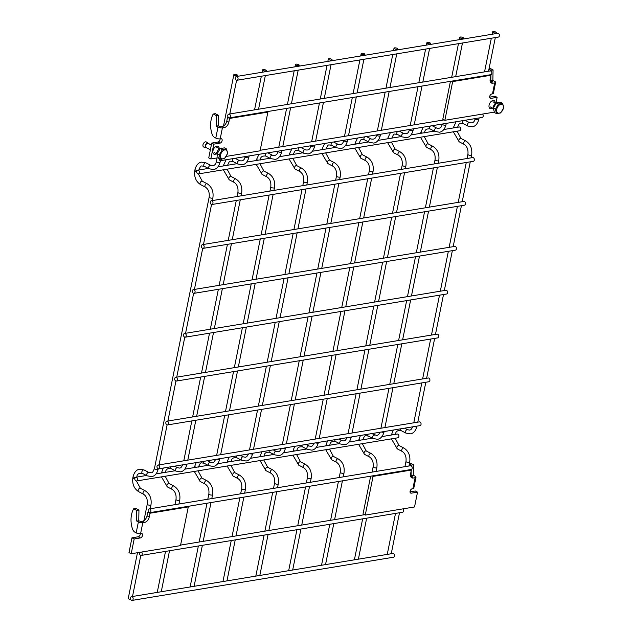 <?xml version="1.0" encoding="UTF-8"?>
<svg xmlns="http://www.w3.org/2000/svg" width="632" height="632" viewBox="0 0 632 632"><rect width="100%" height="100%" fill="white"/><g stroke="black" fill="none" stroke-linecap="round" stroke-linejoin="round"><path stroke-width="0.95" d="M130.492 597.84A1.896 1.351 80.6 0 1 131.503 596.655A1.896 1.351 80.6 0 1 133.139 598.307A1.896 1.351 80.6 0 1 132.12 600.4A1.896 1.351 80.6 0 1 130.492 597.84M132.12 600.4L393.483 557.219A1.896 1.351 -99.4 0 0 394.502 555.125A1.896 1.351 -99.4 0 0 392.867 553.474L131.503 596.655M157.02 466.242A1.896 1.351 80.6 0 1 158.032 465.057A1.896 1.351 80.6 0 1 159.675 466.708A1.896 1.351 80.6 0 1 158.656 468.802A1.896 1.351 80.6 0 1 157.02 466.242M158.656 468.802L420.019 425.62A1.896 1.351 -99.4 0 0 421.038 423.527A1.896 1.351 -99.4 0 0 419.395 421.876L158.032 465.057M134.853 478.424A1.896 1.351 80.6 0 1 135.864 477.239A1.896 1.351 80.6 0 1 137.507 478.89A1.896 1.351 80.6 0 1 136.48 480.984A1.896 1.351 80.6 0 1 134.853 478.424M136.48 480.984L397.844 437.802A1.896 1.351 -99.4 0 0 398.863 435.709A1.896 1.351 -99.4 0 0 397.228 434.058L381.957 436.586M221.84 159.177A1.896 1.351 80.6 0 1 220.789 160.631A1.896 1.351 80.6 0 1 219.114 158.553M220.789 160.631L482.153 117.449A1.896 1.351 -99.4 0 0 483.196 116.067A1.896 1.351 -99.4 0 0 482.532 114.068M192.405 290.775A1.896 1.351 80.6 0 1 193.416 289.59A1.896 1.351 80.6 0 1 195.059 291.241A1.896 1.351 80.6 0 1 194.032 293.335A1.896 1.351 80.6 0 1 192.405 290.775M194.032 293.335L455.396 250.153A1.896 1.351 -99.4 0 0 456.423 248.06A1.896 1.351 -99.4 0 0 454.779 246.409L193.416 289.59M263.141 69.599A1.896 0.624 -168.6 0 1 265.235 69.836A1.896 0.624 -168.6 0 1 266.325 70.658A1.896 0.624 -168.6 0 1 264.342 70.895A1.896 0.624 -168.6 0 1 262.604 69.907A1.896 0.624 -168.6 0 1 263.141 69.599M460.278 37.027A1.896 0.624 -168.6 0 1 462.363 37.272A1.896 0.624 -168.6 0 1 463.454 38.086A1.896 0.624 -168.6 0 1 461.471 38.331A1.896 0.624 -168.6 0 1 459.741 37.343A1.896 0.624 -168.6 0 1 460.278 37.027M227.789 115.308A1.896 1.351 80.6 0 1 228.8 114.123A1.896 1.351 80.6 0 1 230.435 115.775A1.896 1.351 80.6 0 1 229.416 117.86A1.896 1.351 80.6 0 1 227.789 115.308M229.416 117.86L490.78 74.687A1.896 1.351 -99.4 0 0 491.799 72.593A1.896 1.351 -99.4 0 0 490.163 70.942L228.8 114.123M174.716 378.505A1.896 1.351 80.6 0 1 175.728 377.32A1.896 1.351 80.6 0 1 177.363 378.971A1.896 1.351 80.6 0 1 176.344 381.064A1.896 1.351 80.6 0 1 174.716 378.505M176.344 381.064L437.707 337.883A1.896 1.351 -99.4 0 0 438.727 335.79A1.896 1.351 -99.4 0 0 437.091 334.138L175.728 377.32M234.393 74.347A1.896 0.624 -168.6 0 1 236.487 74.592A1.896 0.624 -168.6 0 1 237.577 75.406A1.896 0.624 -168.6 0 1 235.594 75.65A1.896 0.624 -168.6 0 1 233.856 74.655A1.896 0.624 -168.6 0 1 234.393 74.347M137.46 552.724L128.272 598.322A1.896 0.624 11.4 0 0 130.674 599.405M361.709 53.309A1.896 0.624 -168.6 0 1 363.795 53.554A1.896 0.624 -168.6 0 1 364.893 54.376A1.896 0.624 -168.6 0 1 362.91 54.613A1.896 0.624 -168.6 0 1 361.172 53.625A1.896 0.624 -168.6 0 1 361.709 53.309M148.18 510.111A1.896 1.351 80.6 0 1 149.191 508.926A1.896 1.351 80.6 0 1 150.835 510.577A1.896 1.351 80.6 0 1 149.808 512.663A1.896 1.351 80.6 0 1 148.18 510.111M149.808 512.663L411.171 469.489A1.896 1.351 -99.4 0 0 412.198 467.396A1.896 1.351 -99.4 0 0 410.555 465.744L149.191 508.926M493.134 31.6A1.896 0.624 -168.6 0 1 495.219 31.845A1.896 0.624 -168.6 0 1 496.31 32.659A1.896 0.624 -168.6 0 1 494.327 32.904A1.896 0.624 -168.6 0 1 492.589 31.908A1.896 0.624 -168.6 0 1 493.134 31.6M295.997 64.172A1.896 0.624 -168.6 0 1 298.091 64.409A1.896 0.624 -168.6 0 1 299.181 65.23A1.896 0.624 -168.6 0 1 297.198 65.467A1.896 0.624 -168.6 0 1 295.46 64.48A1.896 0.624 -168.6 0 1 295.997 64.172M201.474 245.808A1.896 1.351 80.6 0 1 202.485 244.624A1.896 1.351 80.6 0 1 204.12 246.275A1.896 1.351 80.6 0 1 203.101 248.368A1.896 1.351 80.6 0 1 201.474 245.808M203.101 248.368L464.465 205.187A1.896 1.351 -99.4 0 0 465.484 203.093A1.896 1.351 -99.4 0 0 463.849 201.442L202.485 244.624M141.56 552.052A1.896 1.351 80.6 0 1 142.232 554.051A1.896 1.351 80.6 0 1 141.181 555.433A1.896 1.351 80.6 0 1 139.554 552.882A1.896 1.351 80.6 0 1 139.743 552.352M141.181 555.433L402.545 512.252A1.896 1.351 -99.4 0 0 403.587 510.869A1.896 1.351 -99.4 0 0 402.924 508.871M328.853 58.744A1.896 0.624 -168.6 0 1 330.947 58.981A1.896 0.624 -168.6 0 1 332.037 59.803A1.896 0.624 -168.6 0 1 330.054 60.04A1.896 0.624 -168.6 0 1 328.316 59.053A1.896 0.624 -168.6 0 1 328.853 58.744M183.556 334.644A1.896 1.351 80.6 0 1 184.568 333.459A1.896 1.351 80.6 0 1 186.211 335.11A1.896 1.351 80.6 0 1 185.192 337.196A1.896 1.351 80.6 0 1 183.556 334.644M185.192 337.196L446.555 294.014A1.896 1.351 -99.4 0 0 447.575 291.929A1.896 1.351 -99.4 0 0 445.931 290.278L184.568 333.459M394.565 47.882A1.896 0.624 -168.6 0 1 396.651 48.127A1.896 0.624 -168.6 0 1 397.741 48.948A1.896 0.624 -168.6 0 1 395.758 49.185A1.896 0.624 -168.6 0 1 394.028 48.198A1.896 0.624 -168.6 0 1 394.565 47.882M427.422 42.455A1.896 0.624 -168.6 0 1 429.507 42.7A1.896 0.624 -168.6 0 1 430.597 43.521A1.896 0.624 -168.6 0 1 428.614 43.758A1.896 0.624 -168.6 0 1 426.884 42.771A1.896 0.624 -168.6 0 1 427.422 42.455M235.373 77.689A1.896 1.351 80.6 0 1 236.384 76.504A1.896 1.351 80.6 0 1 238.019 78.155A1.896 1.351 80.6 0 1 237 80.248A1.896 1.351 80.6 0 1 235.373 77.689M237 80.248L498.364 37.067A1.896 1.351 -99.4 0 0 499.383 34.973A1.896 1.351 -99.4 0 0 497.747 33.322L236.384 76.504M196.765 171.359A1.896 1.351 80.6 0 1 197.776 170.174A1.896 1.351 80.6 0 1 199.42 171.825A1.896 1.351 80.6 0 1 198.393 173.919A1.896 1.351 80.6 0 1 196.765 171.359M198.393 173.919L459.756 130.737A1.896 1.351 -99.4 0 0 460.783 128.644A1.896 1.351 -99.4 0 0 459.14 126.993L443.869 129.513M165.868 422.373A1.896 1.351 80.6 0 1 166.88 421.188A1.896 1.351 80.6 0 1 168.523 422.84A1.896 1.351 80.6 0 1 167.496 424.933A1.896 1.351 80.6 0 1 165.868 422.373M167.496 424.933L428.859 381.752A1.896 1.351 -99.4 0 0 429.886 379.658A1.896 1.351 -99.4 0 0 428.243 378.007L166.88 421.188M210.314 201.94A1.896 1.351 80.6 0 1 211.325 200.755A1.896 1.351 80.6 0 1 212.968 202.406A1.896 1.351 80.6 0 1 211.949 204.499A1.896 1.351 80.6 0 1 210.314 201.94M211.949 204.499L473.313 161.318A1.896 1.351 -99.4 0 0 474.332 159.232A1.896 1.351 -99.4 0 0 472.689 157.581L211.325 200.755M417.523 492.146L411.298 493.173A2.37 1.469 -62.5 0 1 410.65 493.079A2.37 1.469 -62.5 0 1 410.231 490.772A2.37 1.469 -62.5 0 1 412.183 488.789L412.894 488.67A3.176 1.051 11.4 0 0 413.794 488.149L416.006 477.184A3.176 1.051 -168.6 0 1 415.106 477.705L413.209 478.013A5.167 3.2 -62.5 0 1 411.795 477.816A5.167 3.2 -62.5 0 1 410.595 473.826L411.353 470.05L373.062 476.378L365.257 515.088L414.537 506.951L417.523 492.146L415.311 490.993L410.042 491.862M370.66 476.18L363.045 513.942L365.257 515.088M372.193 475.928L373.062 476.378M410.484 469.6L411.353 470.05M410.879 476.884A5.167 3.2 117.5 0 0 410.998 476.868L411.788 476.733A1.588 0.521 11.4 0 0 412.238 476.473A1.588 0.521 11.4 0 0 411.78 475.975L411.061 475.604L413.257 475.24L415.09 476.188A3.176 1.051 -168.6 0 1 416.006 477.184M409.489 463.24L410.326 463.098L413.462 464.733L413.257 475.24M411.242 465.879L411.258 465.097L413.462 464.733M411.061 475.604L411.148 471.101M411.163 469.955L411.179 469.481M411.258 465.097L409.323 464.086M489.808 97.802L490.906 98.371L497.131 97.344L495.069 96.269L489.65 97.162M450.434 81.346L442.803 119.219L444.865 120.285L452.67 81.575L451.801 81.125M495.607 82.381L493.394 93.346A3.176 1.051 -168.6 0 1 492.494 93.868L494.706 82.903A3.176 1.051 11.4 0 0 495.607 82.381A3.176 1.051 11.4 0 0 494.698 81.386L492.865 80.438L490.811 80.77L492.707 81.789L490.756 82.136A5.167 3.2 -62.5 0 1 490.535 82.168M490.906 98.371A2.37 1.469 -62.5 0 1 490.258 98.276A2.37 1.469 -62.5 0 1 489.839 95.969A2.37 1.469 -62.5 0 1 491.791 93.986L492.494 93.868M497.131 97.344L496.009 102.898M494.232 111.722L494.145 112.148L444.865 120.285M452.67 81.575L490.961 75.248L490.092 74.797M494.706 82.903L492.818 83.211A5.167 3.2 -62.5 0 1 491.404 83.013A5.167 3.2 -62.5 0 1 490.203 79.024L490.961 75.248M493.023 108.349L490.543 108.728A4.448 2.757 -62.5 0 1 489.721 103.356A4.448 2.757 -62.5 0 1 494.587 100.938L495.686 103.095M488.947 69.188L491.017 70.27L491.001 71.163M490.93 74.647L490.922 75.224M490.914 75.492L490.811 80.77M492.865 80.438L493.071 69.931L491.017 70.27M493.071 69.931L489.934 68.296L489.097 68.438M493.458 107.487L493.371 107.993M493.347 108.167L493.963 110.647M498.293 102.613L497.305 102.471L494.738 103.909L493.031 106.966L493.75 107.345M149.989 513.231L188.289 506.904L180.483 545.621L131.195 553.758L134.181 538.954L140.423 537.927A2.37 1.469 117.5 0 0 142.374 535.936A2.37 1.469 117.5 0 0 141.963 533.629A2.37 1.469 117.5 0 0 141.307 533.534L140.588 533.653L142.8 522.688L144.689 522.38A5.167 3.2 117.5 0 0 149.231 517.008L149.989 513.231L147.777 512.086L148.528 511.959M188.289 506.904L187.412 506.453M142.8 522.688A3.176 1.051 -168.6 0 1 138.384 521.906L136.552 520.95L139.482 520.966A1.588 0.521 11.4 0 0 141.686 521.361L142.477 521.226A5.167 3.2 117.5 0 0 147.019 515.854L147.777 512.086M138.384 521.906L136.172 532.871A3.176 1.051 11.4 0 0 140.588 533.653M134.181 538.954L131.97 537.808L138.21 536.773A2.37 1.469 117.5 0 0 140.351 533.684M131.195 553.758L128.983 552.613L131.97 537.808M136.172 532.871L135.169 532.349A5.925 4.219 80.6 0 1 132.609 529.316A20.508 14.599 80.6 0 1 133.621 508.815L136.757 510.443L136.552 520.95M136.757 510.443L138.961 510.079L138.756 520.586M133.621 508.815L135.817 508.452L138.961 510.079M213.79 144.151L210.804 158.956L208.742 157.889L211.728 143.085L213.79 144.151L220.031 143.124A2.37 1.469 -62.5 0 0 221.982 141.133A2.37 1.469 -62.5 0 0 221.563 138.827A2.37 1.469 -62.5 0 0 220.916 138.732L220.189 138.85L222.401 127.885A3.176 1.051 11.4 0 1 217.993 127.103L216.16 126.147L218.214 125.808L220.339 126.819L222.227 126.503A5.167 3.2 117.5 0 0 226.777 121.131L227.536 117.355L228.192 117.252M211.728 143.085L217.969 142.05A2.37 1.469 117.5 0 0 220.102 138.866M227.536 117.355L229.598 118.429L267.889 112.101L267.02 111.651M226.777 121.131L228.839 122.205L229.598 118.429M228.839 122.205A5.167 3.2 -62.5 0 1 224.297 127.577L222.227 126.503M222.401 127.885L224.297 127.577M210.804 158.956L218.214 157.731M226.264 156.404L260.084 150.819L267.889 112.101M219.541 148.528L218.467 146.561A4.448 2.757 117.5 0 0 213.608 148.978A4.448 2.757 117.5 0 0 214.422 154.342L216.902 153.963M217.993 127.103L215.781 138.068L214.769 137.547A5.925 4.219 80.6 0 1 212.21 134.513A20.508 14.599 80.6 0 1 213.229 114.013L215.283 113.673L218.419 115.3L218.214 125.808M215.781 138.068A3.176 1.051 11.4 0 0 220.189 138.85M218.419 115.3L216.365 115.64L216.16 126.147M213.229 114.013L216.365 115.64M217.843 152.62L219.407 149.982M217.163 153.015L217.874 156.365M222.195 148.228L221.01 147.999L218.443 149.429L216.737 152.494L217.637 152.96M211.286 145.265L206.506 142.129A2.844 1.762 117.5 0 0 204.507 142.295A2.844 1.762 117.5 0 0 202.975 144.799A2.844 1.762 117.5 0 0 203.923 147.106L205.993 147.525A2.259 1.398 -62.5 0 1 205.558 144.799A2.259 1.398 -62.5 0 1 208.047 143.583A2.22 1.375 117.5 0 0 205.487 145.81A2.22 1.375 117.5 0 0 206 147.525L210.369 149.8M227.275 153.789A4.811 2.986 -62.5 0 1 221.492 158.474A4.811 2.986 -62.5 0 1 223.049 150.764A4.811 2.986 -62.5 0 1 227.275 153.789M224.573 158.553L227.615 153.41L226.509 148.955L222.361 149.642L219.32 154.785L220.426 159.24L224.573 158.553M226.509 148.955L224.4 147.864L220.252 148.544L222.361 149.642M220.252 148.544L217.21 153.687L218.317 158.142L220.426 159.24M219.32 154.785L217.21 153.687M503.388 108.175A4.811 2.986 -62.5 0 1 497.613 112.852A4.811 2.986 -62.5 0 1 499.162 105.141A4.811 2.986 -62.5 0 1 503.388 108.175M500.686 112.93L503.728 107.795L502.622 103.34L498.474 104.019L495.433 109.162L496.539 113.618L500.686 112.93M502.622 103.34L500.512 102.242L496.365 102.929L498.474 104.019M496.365 102.929L493.323 108.072L494.429 112.528L496.539 113.618M495.433 109.162L493.323 108.072M241.084 195.841L241.637 193.092A1.896 0.624 -168.6 0 1 241.1 193.4A1.896 0.624 -168.6 0 1 239.015 193.163A1.896 0.624 -168.6 0 1 237.916 192.341L237.079 196.505M184.236 464.575A1.896 0.624 11.4 0 0 186.369 464.828A1.896 0.624 11.4 0 0 186.906 464.52L186.985 464.117M241.637 193.092C242.483 186.803 240.563 182.103 235.886 178.998A1.896 1.177 117.5 0 0 235.365 178.927A1.896 1.177 117.5 0 0 233.8 180.515A1.896 1.177 117.5 0 0 234.14 182.364M174.645 466.155L177.663 467.727A1.896 1.177 117.5 0 0 177.142 467.656A1.896 1.177 117.5 0 0 175.585 469.244A1.896 1.177 117.5 0 0 175.917 471.093L180.373 471.859C183.478 471.409 185.658 468.96 186.906 464.52M235.886 178.998L231.028 176.478A1.896 1.177 117.5 0 0 229.116 177.616A1.896 1.177 117.5 0 0 229.282 179.844L234.132 182.364C237.142 184.362 238.406 187.688 237.916 192.341M170.703 466.811A1.896 1.177 117.5 0 0 171.067 468.573L175.917 471.093M161.634 472.878A1.896 0.624 11.4 0 0 161.642 472.981L161.863 471.756A1.896 0.624 11.4 0 0 163.372 472.697M225.284 165.631A1.896 0.624 -168.6 0 1 223.775 164.691L223.554 165.805M227.496 165.442C230.04 159.762 229.353 161.389 232.979 161.508A1.896 1.177 -62.5 0 1 232.537 160.038A1.896 1.177 -62.5 0 1 233.334 158.561M174.946 504.668L176.004 499.406C176.486 494.753 175.23 491.427 172.22 489.429L167.369 486.909A1.896 1.177 -62.5 0 1 167.196 484.689A1.896 1.177 -62.5 0 1 169.115 483.543L165.181 476.244M232.979 161.508L237.83 164.028A1.896 1.177 -62.5 0 1 237.395 162.558A1.896 1.177 -62.5 0 1 239.583 160.662L235.009 158.284M172.22 489.429A1.896 1.177 -62.5 0 1 171.888 487.58A1.896 1.177 -62.5 0 1 173.445 485.992A1.896 1.177 -62.5 0 1 173.966 486.063L169.115 483.543M237.83 164.028L242.285 164.786C245.398 164.336 247.57 161.895 248.826 157.447A1.896 0.624 -168.6 0 1 248.289 157.763A1.896 0.624 -168.6 0 1 246.196 157.518A1.896 0.624 -168.6 0 1 245.105 156.697C244.521 160.109 242.68 161.429 239.583 160.662M176.004 499.406A1.896 0.624 11.4 0 0 177.094 500.228A1.896 0.624 11.4 0 0 179.18 500.473A1.896 0.624 11.4 0 0 179.725 500.157C180.562 493.868 178.651 489.168 173.966 486.063M381.373 432.004A1.896 0.624 11.4 0 0 383.498 432.256A1.896 0.624 11.4 0 0 384.043 431.948L384.122 431.545M438.213 163.277L438.766 160.52A1.896 0.624 -168.6 0 1 438.229 160.836A1.896 0.624 -168.6 0 1 436.143 160.591A1.896 0.624 -168.6 0 1 435.053 159.77C435.535 155.117 434.279 151.791 431.269 149.792L426.41 147.272A1.896 1.177 117.5 0 1 426.244 145.044A1.896 1.177 117.5 0 1 428.164 143.906L433.015 146.427A1.896 1.177 117.5 0 0 432.493 146.355A1.896 1.177 117.5 0 0 430.937 147.943A1.896 1.177 117.5 0 0 431.269 149.792M374.792 435.156A1.896 1.177 117.5 0 0 374.278 435.085A1.896 1.177 117.5 0 0 372.714 436.68A1.896 1.177 117.5 0 0 373.046 438.529L377.502 439.287C380.606 438.837 382.787 436.388 384.043 431.948M367.832 434.239A1.896 1.177 117.5 0 0 368.195 436.001L373.046 438.529M358.771 440.417A1.896 0.624 11.4 0 1 358.771 440.307L358.992 439.193A1.896 0.624 11.4 0 0 360.501 440.125M422.421 133.06A1.896 0.624 -168.6 0 1 420.912 132.12L423.258 127.182M424.625 132.87C424.641 129.852 426.466 128.541 430.108 128.936A1.896 1.177 -62.5 0 1 429.673 127.466A1.896 1.177 -62.5 0 1 430.463 125.989M358.557 444.296L364.498 454.345A1.896 1.177 -62.5 0 1 364.324 452.117A1.896 1.177 -62.5 0 1 366.244 450.972L362.318 443.672M430.108 128.936L434.966 131.456A1.896 1.177 -62.5 0 1 434.524 129.995A1.896 1.177 -62.5 0 1 436.712 128.091L432.138 125.713M372.074 472.104L373.133 466.843C373.623 462.182 372.359 458.856 369.349 456.865A1.896 1.177 -62.5 0 1 369.017 455.016A1.896 1.177 -62.5 0 1 370.581 453.428A1.896 1.177 -62.5 0 1 371.103 453.5L366.244 450.972M434.966 131.456L439.414 132.222C442.526 131.772 444.707 129.323 445.955 124.883A1.896 0.624 -168.6 0 1 445.418 125.191A1.896 0.624 -168.6 0 1 443.332 124.946A1.896 0.624 -168.6 0 1 442.234 124.133C441.649 127.538 439.809 128.857 436.712 128.091M373.133 466.843A1.896 0.624 11.4 0 0 374.223 467.656A1.896 0.624 11.4 0 0 376.317 467.901A1.896 0.624 11.4 0 0 376.854 467.593C377.699 461.297 375.779 456.604 371.103 453.5M212.336 200.589L212.889 197.84A1.896 0.624 -168.6 0 1 212.352 198.148A1.896 0.624 -168.6 0 1 210.258 197.911A1.896 0.624 -168.6 0 1 209.168 197.089L154.445 468.517A1.896 0.624 11.4 0 0 155.535 469.339A1.896 0.624 11.4 0 0 157.621 469.576A1.896 0.624 11.4 0 0 158.158 469.268L158.261 468.786M212.889 197.84C213.735 191.551 211.815 186.851 207.138 183.746A1.896 1.177 117.5 0 0 206.617 183.675A1.896 1.177 117.5 0 0 205.052 185.263A1.896 1.177 117.5 0 0 205.392 187.112C208.394 189.11 209.658 192.436 209.168 197.089M143.938 520.626L147.256 504.162C147.738 499.501 146.482 496.175 143.472 494.185L138.621 491.657C133.96 488.568 132.049 483.891 132.886 477.626L133.115 476.504C134.363 472.08 136.528 469.647 139.625 469.197L144.064 469.955L148.915 472.475A1.896 1.177 117.5 0 0 148.394 472.404A1.896 1.177 117.5 0 0 146.837 473.992A1.896 1.177 117.5 0 0 147.169 475.841L151.625 476.607C154.729 476.157 156.91 473.708 158.158 469.268M207.138 183.746L202.28 181.226A1.896 1.177 117.5 0 0 200.368 182.364A1.896 1.177 117.5 0 0 200.534 184.591L205.384 187.112M144.064 469.955A1.896 1.177 117.5 0 0 143.543 469.884A1.896 1.177 117.5 0 0 141.979 471.472A1.896 1.177 117.5 0 0 142.319 473.321L147.169 475.841M196.734 171.58A1.896 0.624 -168.6 0 1 194.806 170.561C193.961 176.818 195.873 181.495 200.534 184.591M133.115 476.504A1.896 0.624 11.4 0 0 135.272 477.563M197.184 170.498A1.896 0.624 -168.6 0 1 195.027 169.439C196.275 165.015 198.448 162.574 201.545 162.132L205.977 162.89L210.835 165.41A1.896 1.177 -62.5 0 0 208.647 167.306A1.896 1.177 -62.5 0 0 209.081 168.776L213.537 169.542C216.65 169.092 218.822 166.643 220.078 162.195A1.896 0.624 -168.6 0 1 219.541 162.511A1.896 0.624 -168.6 0 1 217.448 162.266A1.896 0.624 -168.6 0 1 216.357 161.452C215.773 164.857 213.932 166.177 210.835 165.41M132.886 477.626A1.896 0.624 11.4 0 0 134.814 478.653M198.748 170.19C201.292 164.51 200.605 166.137 204.231 166.256A1.896 1.177 -62.5 0 1 203.788 164.786A1.896 1.177 -62.5 0 1 205.455 162.819A1.896 1.177 -62.5 0 1 205.977 162.89M138.621 491.657A1.896 1.177 -62.5 0 1 138.448 489.437A1.896 1.177 -62.5 0 1 140.367 488.291L136.433 480.992M143.472 494.185A1.896 1.177 -62.5 0 1 143.14 492.328A1.896 1.177 -62.5 0 1 144.696 490.74A1.896 1.177 -62.5 0 1 145.218 490.811L140.367 488.291M147.256 504.162A1.896 0.624 11.4 0 0 148.346 504.976A1.896 0.624 11.4 0 0 150.432 505.221A1.896 0.624 11.4 0 0 150.977 504.905C151.814 498.616 149.903 493.924 145.218 490.811M339.645 179.559L340.206 176.81A1.896 0.624 -168.6 0 1 339.668 177.118A1.896 0.624 -168.6 0 1 337.575 176.873A1.896 0.624 -168.6 0 1 336.485 176.059L335.647 180.223M282.804 448.286A1.896 0.624 11.4 0 0 284.937 448.546A1.896 0.624 11.4 0 0 285.474 448.23L285.553 447.835M340.206 176.81C341.043 170.514 339.131 165.821 334.447 162.708A1.896 1.177 117.5 0 0 333.933 162.637A1.896 1.177 117.5 0 0 332.369 164.233A1.896 1.177 117.5 0 0 332.701 166.082C335.711 168.073 336.975 171.398 336.485 176.059M273.206 449.873L276.231 451.446A1.896 1.177 117.5 0 0 275.71 451.374A1.896 1.177 117.5 0 0 274.154 452.962A1.896 1.177 117.5 0 0 274.486 454.811L278.933 455.569C282.046 455.127 284.226 452.678 285.474 448.23M334.447 162.708L329.596 160.188A1.896 1.177 117.5 0 0 327.676 161.334A1.896 1.177 117.5 0 0 327.85 163.554L332.701 166.082M269.264 450.521A1.896 1.177 117.5 0 0 269.627 452.291L274.486 454.811M260.179 456.699L260.431 455.474A1.896 0.624 11.4 0 0 261.94 456.415M323.853 149.342A1.896 0.624 -168.6 0 1 322.344 148.401L322.123 149.523M326.065 149.152C328.608 143.48 327.921 145.107 331.547 145.218A1.896 1.177 -62.5 0 1 331.105 143.756A1.896 1.177 -62.5 0 1 331.903 142.279M273.506 488.386L274.572 483.125C275.054 478.471 273.79 475.146 270.788 473.147L265.93 470.627A1.896 1.177 -62.5 0 1 265.764 468.399A1.896 1.177 -62.5 0 1 267.676 467.261L263.749 459.954M331.547 145.218L336.398 147.746A1.896 1.177 -62.5 0 1 335.955 146.276A1.896 1.177 -62.5 0 1 338.144 144.373L333.578 142.002M270.788 473.147A1.896 1.177 -62.5 0 1 270.457 471.298A1.896 1.177 -62.5 0 1 272.013 469.71A1.896 1.177 -62.5 0 1 272.534 469.781L267.684 467.261M336.398 147.746L340.853 148.504C343.958 148.054 346.139 145.605 347.387 141.165A1.896 0.624 -168.6 0 1 346.85 141.473A1.896 0.624 -168.6 0 1 344.764 141.236A1.896 0.624 -168.6 0 1 343.674 140.415C343.089 143.827 341.248 145.147 338.144 144.373M274.572 483.125A1.896 0.624 11.4 0 0 275.663 483.946A1.896 0.624 11.4 0 0 277.748 484.183A1.896 0.624 11.4 0 0 278.285 483.875C279.131 477.587 277.211 472.886 272.534 469.781M471.069 157.842L471.622 155.093A1.896 0.624 -168.6 0 1 471.085 155.401A1.896 0.624 -168.6 0 1 468.999 155.164A1.896 0.624 -168.6 0 1 467.909 154.342L467.064 158.506M414.229 426.576A1.896 0.624 11.4 0 0 416.354 426.829A1.896 0.624 11.4 0 0 416.891 426.521L416.978 426.118M471.622 155.093C472.467 148.804 470.548 144.104 465.871 140.999A1.896 1.177 117.5 0 0 465.349 140.928A1.896 1.177 117.5 0 0 463.785 142.516A1.896 1.177 117.5 0 0 464.125 144.365C467.127 146.363 468.391 149.689 467.909 154.342M404.63 428.164L407.656 429.728A1.896 1.177 117.5 0 0 407.134 429.657A1.896 1.177 117.5 0 0 405.57 431.245A1.896 1.177 117.5 0 0 405.902 433.102L410.358 433.86C413.462 433.41 415.643 430.961 416.891 426.521M465.871 140.999L461.02 138.479A1.896 1.177 117.5 0 0 459.101 139.617A1.896 1.177 117.5 0 0 459.267 141.845L464.125 144.365M400.688 428.812A1.896 1.177 117.5 0 0 401.051 430.574L405.902 433.102M391.603 434.99L391.848 433.757A1.896 0.624 11.4 0 0 393.357 434.698M455.277 127.632A1.896 0.624 -168.6 0 1 453.768 126.692L453.539 127.814M457.481 127.443C460.033 121.763 459.338 123.39 462.964 123.509A1.896 1.177 -62.5 0 1 462.529 122.039A1.896 1.177 -62.5 0 1 463.319 120.562M404.93 466.669L405.989 461.415C406.479 456.754 405.215 453.428 402.205 451.438L397.354 448.91A1.896 1.177 -62.5 0 1 397.18 446.69A1.896 1.177 -62.5 0 1 399.1 445.544L395.174 438.245M462.964 123.509L467.822 126.029A1.896 1.177 -62.5 0 1 467.38 124.567A1.896 1.177 -62.5 0 1 469.568 122.663L464.994 120.285M402.205 451.438A1.896 1.177 -62.5 0 1 401.873 449.581A1.896 1.177 -62.5 0 1 403.437 447.993A1.896 1.177 -62.5 0 1 403.959 448.064L399.1 445.544M467.822 126.029L472.27 126.795C475.382 126.345 477.563 123.896 478.811 119.448A1.896 0.624 -168.6 0 1 478.274 119.764A1.896 0.624 -168.6 0 1 476.18 119.519A1.896 0.624 -168.6 0 1 475.09 118.705C474.506 122.11 472.665 123.43 469.568 122.663M405.989 461.415A1.896 0.624 11.4 0 0 407.079 462.229A1.896 0.624 11.4 0 0 409.173 462.474A1.896 0.624 11.4 0 0 409.71 462.166C410.555 455.869 408.635 451.177 403.959 448.064M217.092 459.14A1.896 0.624 11.4 0 0 219.225 459.401A1.896 0.624 11.4 0 0 219.762 459.093L219.841 458.69M273.94 190.414L274.493 187.665A1.896 0.624 -168.6 0 1 273.956 187.973A1.896 0.624 -168.6 0 1 271.863 187.728A1.896 0.624 -168.6 0 1 270.773 186.914C271.262 182.253 269.998 178.927 266.988 176.936L262.138 174.416A1.896 1.177 117.5 0 1 261.972 172.188A1.896 1.177 117.5 0 1 263.884 171.051L268.742 173.571A1.896 1.177 117.5 0 0 268.221 173.5A1.896 1.177 117.5 0 0 266.657 175.088A1.896 1.177 117.5 0 0 266.996 176.936M207.493 460.728L210.519 462.3A1.896 1.177 117.5 0 0 209.998 462.229A1.896 1.177 117.5 0 0 208.442 463.817A1.896 1.177 117.5 0 0 208.773 465.666L213.221 466.432C216.334 465.982 218.514 463.533 219.762 459.093M203.559 461.384A1.896 1.177 117.5 0 0 203.915 463.145L208.773 465.666M196.165 462.6L194.719 466.329A1.896 0.624 11.4 0 0 196.228 467.269M258.14 160.204A1.896 0.624 -168.6 0 1 256.632 159.264L258.978 154.327M194.719 466.329L194.49 467.451A1.896 0.624 11.4 0 0 194.498 467.554M260.352 160.015C260.368 156.989 262.193 155.677 265.835 156.08A1.896 1.177 -62.5 0 1 265.393 154.611A1.896 1.177 -62.5 0 1 266.19 153.134M194.285 471.433L200.218 481.481A1.896 1.177 -62.5 0 1 200.052 479.261A1.896 1.177 -62.5 0 1 201.971 478.116L198.037 470.816M265.835 156.08L270.686 158.6A1.896 1.177 -62.5 0 1 270.251 157.131A1.896 1.177 -62.5 0 1 272.439 155.235L267.865 152.857M207.802 499.241L208.86 493.979C209.342 489.326 208.086 486 205.076 484.001A1.896 1.177 -62.5 0 1 204.744 482.153A1.896 1.177 -62.5 0 1 206.301 480.565A1.896 1.177 -62.5 0 1 206.822 480.636L201.971 478.116M270.686 158.6L275.141 159.359C278.246 158.909 280.426 156.467 281.682 152.02A1.896 0.624 -168.6 0 1 281.137 152.336A1.896 0.624 -168.6 0 1 279.052 152.091A1.896 0.624 -168.6 0 1 277.962 151.269C277.377 154.682 275.536 156.001 272.439 155.235M208.86 493.979A1.896 0.624 11.4 0 0 209.95 494.801A1.896 0.624 11.4 0 0 212.036 495.046A1.896 0.624 11.4 0 0 212.573 494.73C213.418 488.441 211.507 483.741 206.822 480.636M306.797 184.986L307.35 182.237A1.896 0.624 -168.6 0 1 306.812 182.545A1.896 0.624 -168.6 0 1 304.719 182.3A1.896 0.624 -168.6 0 1 303.629 181.487L302.791 185.65M249.948 453.713A1.896 0.624 11.4 0 0 252.081 453.974A1.896 0.624 11.4 0 0 252.618 453.658L252.697 453.263M307.35 182.237C308.195 175.941 306.275 171.248 301.598 168.144A1.896 1.177 117.5 0 0 301.077 168.073A1.896 1.177 117.5 0 0 299.513 169.66A1.896 1.177 117.5 0 0 299.845 171.509C302.854 173.5 304.118 176.826 303.629 181.487M240.35 455.301L243.375 456.873A1.896 1.177 117.5 0 0 242.854 456.802A1.896 1.177 117.5 0 0 241.298 458.39A1.896 1.177 117.5 0 0 241.629 460.238L246.077 461.005C249.19 460.554 251.37 458.105 252.618 453.658M301.598 168.144L296.74 165.616A1.896 1.177 117.5 0 0 294.82 166.761A1.896 1.177 117.5 0 0 294.994 168.989L299.845 171.509M236.415 455.949A1.896 1.177 117.5 0 0 236.771 457.718L241.629 460.238M227.323 462.134L227.575 460.902A1.896 0.624 11.4 0 0 229.084 461.842M290.997 154.769A1.896 0.624 -168.6 0 1 289.488 153.837L289.266 154.951M293.209 154.587C295.752 148.907 295.065 150.535 298.691 150.645A1.896 1.177 -62.5 0 1 298.249 149.184A1.896 1.177 -62.5 0 1 299.047 147.706M240.65 493.813L241.716 488.552C242.198 483.899 240.942 480.573 237.932 478.574L233.074 476.054A1.896 1.177 -62.5 0 1 232.908 473.826A1.896 1.177 -62.5 0 1 234.828 472.689L230.893 465.389M298.691 150.645L303.542 153.173A1.896 1.177 -62.5 0 1 303.107 151.704A1.896 1.177 -62.5 0 1 305.296 149.808L300.721 147.43M237.932 478.574A1.896 1.177 -62.5 0 1 237.6 476.726A1.896 1.177 -62.5 0 1 239.157 475.138A1.896 1.177 -62.5 0 1 239.678 475.209L234.828 472.689M303.542 153.173L307.997 153.931C311.102 153.481 313.282 151.04 314.538 146.592A1.896 0.624 -168.6 0 1 313.993 146.9A1.896 0.624 -168.6 0 1 311.908 146.663A1.896 0.624 -168.6 0 1 310.818 145.842C310.233 149.255 308.392 150.574 305.296 149.808M241.716 488.552A1.896 0.624 11.4 0 0 242.807 489.373A1.896 0.624 11.4 0 0 244.892 489.61A1.896 0.624 11.4 0 0 245.429 489.302C246.275 483.014 244.355 478.313 239.678 475.209M372.501 174.132L373.062 171.375A1.896 0.624 -168.6 0 1 372.517 171.691A1.896 0.624 -168.6 0 1 370.431 171.446A1.896 0.624 -168.6 0 1 369.341 170.632L368.503 174.787M315.66 442.858A1.896 0.624 11.4 0 0 317.793 443.119A1.896 0.624 11.4 0 0 318.331 442.803L318.41 442.408M373.062 171.375C373.899 165.086 371.987 160.394 367.303 157.281A1.896 1.177 117.5 0 0 366.781 157.21A1.896 1.177 117.5 0 0 365.225 158.806A1.896 1.177 117.5 0 0 365.557 160.654C368.567 162.645 369.823 165.971 369.341 170.632M306.062 444.446L309.088 446.018A1.896 1.177 117.5 0 0 308.566 445.947A1.896 1.177 117.5 0 0 307.002 447.535A1.896 1.177 117.5 0 0 307.342 449.384L311.789 450.142C314.902 449.692 317.082 447.251 318.331 442.803M367.303 157.281L362.452 154.761A1.896 1.177 117.5 0 0 360.532 155.906A1.896 1.177 117.5 0 0 360.706 158.126L365.557 160.647M302.12 445.094A1.896 1.177 117.5 0 0 302.483 446.863L307.342 449.384M293.058 451.161A1.896 0.624 11.4 0 0 293.066 451.272L293.28 450.047A1.896 0.624 11.4 0 0 294.788 450.987M356.709 143.914A1.896 0.624 -168.6 0 1 355.2 142.974L354.971 144.096M358.921 143.725C361.465 138.053 360.777 139.672 364.403 139.791A1.896 1.177 -62.5 0 1 363.961 138.329A1.896 1.177 -62.5 0 1 364.759 136.852M306.362 482.959L307.421 477.697C307.91 473.044 306.646 469.718 303.644 467.719L298.786 465.199A1.896 1.177 -62.5 0 1 298.62 462.972A1.896 1.177 -62.5 0 1 300.532 461.834L296.606 454.527M364.403 139.791L369.254 142.311A1.896 1.177 -62.5 0 1 368.812 140.849A1.896 1.177 -62.5 0 1 371 138.945L366.434 136.575M303.644 467.719A1.896 1.177 -62.5 0 1 303.305 465.871A1.896 1.177 -62.5 0 1 304.869 464.283A1.896 1.177 -62.5 0 1 305.39 464.354L300.532 461.834M369.254 142.311L373.71 143.077C376.814 142.627 378.995 140.178 380.243 135.738A1.896 0.624 -168.6 0 1 379.706 136.046A1.896 0.624 -168.6 0 1 377.62 135.809A1.896 0.624 -168.6 0 1 376.53 134.987C375.945 138.392 374.105 139.719 371 138.945M307.421 477.697A1.896 0.624 11.4 0 0 308.519 478.519A1.896 0.624 11.4 0 0 310.604 478.756A1.896 0.624 11.4 0 0 311.142 478.448C311.987 472.159 310.067 467.459 305.39 464.354M405.357 168.705L405.91 165.947A1.896 0.624 -168.6 0 1 405.373 166.263A1.896 0.624 -168.6 0 1 403.287 166.019A1.896 0.624 -168.6 0 1 402.197 165.197L401.36 169.36M348.516 437.431A1.896 0.624 11.4 0 0 350.649 437.692A1.896 0.624 11.4 0 0 351.187 437.376L351.266 436.981M405.91 165.947C406.755 159.659 404.843 154.959 400.159 151.854A1.896 1.177 117.5 0 0 399.637 151.783A1.896 1.177 117.5 0 0 398.081 153.371A1.896 1.177 117.5 0 0 398.413 155.219C401.423 157.218 402.679 160.544 402.197 165.197M338.918 439.019L341.944 440.591A1.896 1.177 117.5 0 0 341.422 440.52A1.896 1.177 117.5 0 0 339.858 442.108A1.896 1.177 117.5 0 0 340.19 443.956L344.645 444.715C347.758 444.264 349.93 441.823 351.187 437.376M400.159 151.854L395.308 149.334A1.896 1.177 117.5 0 0 393.388 150.479A1.896 1.177 117.5 0 0 393.554 152.699L398.413 155.219M334.976 439.667A1.896 1.177 117.5 0 0 335.339 441.436L340.19 443.956M325.891 445.844L326.136 444.62A1.896 0.624 11.4 0 0 327.645 445.56M389.565 138.487A1.896 0.624 -168.6 0 1 388.056 137.547L387.827 138.669M391.769 138.297C394.321 132.625 393.633 134.245 397.252 134.363A1.896 1.177 -62.5 0 1 396.817 132.902A1.896 1.177 -62.5 0 1 397.607 131.424M339.218 477.531L340.277 472.27C340.767 467.609 339.502 464.283 336.493 462.292L331.642 459.772A1.896 1.177 -62.5 0 1 331.476 457.544A1.896 1.177 -62.5 0 1 333.388 456.399M397.252 134.363L402.11 136.883A1.896 1.177 -62.5 0 1 401.668 135.422A1.896 1.177 -62.5 0 1 403.856 133.518L399.282 131.148M336.493 462.292A1.896 1.177 -62.5 0 1 336.161 460.444A1.896 1.177 -62.5 0 1 337.725 458.856A1.896 1.177 -62.5 0 1 338.246 458.927L333.388 456.407L329.462 449.099M402.11 136.883L406.558 137.65C409.67 137.199 411.851 134.75 413.099 130.31A1.896 0.624 -168.6 0 1 412.562 130.619A1.896 0.624 -168.6 0 1 410.476 130.374A1.896 0.624 -168.6 0 1 409.378 129.56C408.801 132.965 406.953 134.284 403.856 133.518M340.277 472.27A1.896 0.624 11.4 0 0 341.375 473.084A1.896 0.624 11.4 0 0 343.46 473.329A1.896 0.624 11.4 0 0 343.998 473.02C344.843 466.732 342.923 462.032 338.246 458.927M412.894 488.67L415.106 477.705M410.2 492.604L411.298 493.173M410.998 476.868L413.209 478.013M411.622 476.765L411.78 475.975M490.756 82.136L492.818 83.211M149.231 517.008L147.019 515.854M144.689 522.38L142.477 521.226M140.423 537.927L138.21 536.773M220.031 143.124L217.969 142.05M372.359 438.166L349.101 442.013M339.502 443.601L316.245 447.44M306.654 449.028L283.389 452.868M273.798 454.455L250.533 458.295M240.942 459.883L217.677 463.722M208.086 465.31L184.821 469.149M175.23 470.737L156.072 473.905M146.482 475.485L135.864 477.239M444.106 119.898L260.194 150.282M187.791 460.143L195.833 420.248M196.639 416.275L204.681 376.388M205.479 372.406L213.521 332.519M214.327 328.537L222.369 288.65M223.175 284.677L231.438 243.683M232.236 239.71L240.278 199.823M183.786 460.799L191.828 420.912M192.634 416.938L200.676 377.043M201.482 373.07L209.524 333.175M210.322 329.201L218.364 289.314M219.17 285.332L227.433 244.347M228.231 240.373L236.281 200.478M177.663 467.727L179.749 468.114L180.981 467.609L182.917 464.789M227.101 169.171L231.028 176.478M223.341 169.795L229.282 179.844M161.863 471.756L163.309 468.028M165.584 472.507C165.592 469.489 167.425 468.178 171.067 468.573M226.13 159.754L223.775 164.691M167.369 486.909L161.429 476.86M248.826 157.447L249.127 155.954M258.551 109.202L265.337 75.564M266.135 71.59L266.325 70.658M254.546 109.865L261.332 76.227M262.13 72.253L262.604 69.907M161.255 591.742L169.518 550.756M178.943 504.004L179.725 500.157M157.25 592.405L165.521 551.42M384.92 427.572L392.962 387.685M393.768 383.703L401.81 343.816M402.616 339.834L410.658 299.947M411.456 295.974L419.498 256.079M420.304 252.105L428.567 211.12M429.365 207.138L437.415 167.251M380.922 428.235L388.964 388.34M389.762 384.367L397.805 344.48M398.61 340.498L406.653 300.611M407.458 296.629L415.501 256.742M416.298 252.768L424.562 211.775M425.368 207.802L433.41 167.915M434.208 163.933L435.053 159.77M433.015 146.427C437.692 149.531 439.611 154.232 438.766 160.52M371.774 433.592L376.877 435.543L378.631 434.611L380.053 432.225M424.23 136.607L428.164 143.906M420.47 137.223L426.41 147.272M368.195 436.001C364.569 435.89 365.257 434.263 362.713 439.943M358.992 439.193L360.438 435.464M420.683 133.241L420.912 132.12M369.349 456.865L364.498 454.345M445.955 124.883L446.255 123.382M455.68 76.638L462.466 43M463.264 39.018L463.454 38.086M443.056 120.072L443.19 119.416M451.683 77.302L458.461 43.655M459.267 39.682L459.741 37.343M358.384 559.17L366.655 518.185M376.08 471.44L376.854 467.593M354.386 559.833L362.65 518.848M363.447 514.867L363.582 514.219M159.043 464.891L167.101 424.917M167.891 421.023L175.949 381.049M176.731 377.154L184.789 337.18M185.579 333.293L193.637 293.319M194.419 289.424L202.706 248.352M203.488 244.458L211.546 204.484M148.915 472.475C152.573 472.594 151.877 474.229 154.445 468.517M198.353 173.919L202.28 181.226M136.836 477.255C136.844 474.237 138.677 472.926 142.319 473.321M194.806 170.561L195.027 169.439M204.231 166.256L209.081 168.776M220.078 162.195L220.394 160.615M229.803 113.958L236.605 80.232M237.387 76.338L237.577 75.406M216.357 161.452L217.068 157.921M223.499 126.021L233.856 74.655M132.507 596.49L140.786 555.417M150.195 508.76L150.977 504.905M286.359 443.854L294.401 403.967M295.199 399.993L303.242 360.098M304.047 356.124L312.09 316.229M312.895 312.255L320.938 272.368M321.735 268.387L329.999 227.402M330.805 223.428L338.847 183.533M282.354 444.517L290.396 404.63M291.202 400.649L299.244 360.761M300.042 356.788L308.084 316.893M308.89 312.919L316.932 273.024M317.738 269.05L326.001 228.065M326.799 224.083L334.842 184.196M276.231 451.446L278.317 451.833L279.549 451.327L281.485 448.507M325.662 152.889L329.596 160.188M321.909 153.513L327.85 163.554M260.431 455.474L261.877 451.746M264.144 456.225C264.16 453.199 265.985 451.888 269.627 452.291M324.69 143.472L322.344 148.401M265.93 470.627L259.989 460.578M347.387 141.165L347.695 139.672M348.493 135.69L356.314 96.901M357.12 92.92L363.898 59.282M364.704 55.308L364.893 54.376M344.487 136.354L352.316 97.557M353.114 93.583L359.9 59.945M360.698 55.964L361.172 53.625M259.823 575.46L268.087 534.475M268.884 530.493L276.705 491.704M277.511 487.722L278.285 483.875M255.818 576.115L264.081 535.13M264.887 531.157L272.708 492.36M417.776 422.144L425.818 382.257M426.624 378.276L434.666 338.389M435.464 334.407L443.514 294.52M444.312 290.546L452.354 250.651M453.16 246.678L461.423 205.692M462.221 201.711L470.263 161.824M413.778 422.808L421.821 382.913M422.618 378.939L430.661 339.052M431.466 335.071L439.509 295.183M440.307 291.202L448.357 251.315M449.154 247.341L457.418 206.348M458.224 202.374L466.266 162.487M407.656 429.728L409.733 430.116L410.966 429.61L412.901 426.79M457.086 131.18L461.02 138.479M453.326 131.796L459.267 141.845M391.848 433.757L393.294 430.037M395.569 434.508C395.577 431.49 397.41 430.179 401.051 430.574M456.114 121.755L453.768 126.692M397.354 448.91L391.413 438.869M478.811 119.448L479.111 117.955M488.536 71.211L495.322 37.572M496.12 33.591L496.31 32.659M484.539 71.866L491.317 38.228M492.123 34.254L492.589 31.908M391.24 553.743L399.503 512.757M408.936 466.013L409.71 462.166M387.242 554.406L395.506 513.421M220.647 454.716L228.689 414.821M229.487 410.847L237.537 370.952M238.335 366.979L246.377 327.092M247.183 323.11L255.225 283.223M256.023 279.241L264.295 238.256M265.092 234.282L273.135 194.395M216.642 455.372L224.684 415.485M225.49 411.511L233.532 371.616M234.33 367.642L242.38 327.747M243.178 323.774L251.22 283.887M252.026 279.905L260.289 238.92M261.087 234.946L269.129 195.051M269.935 191.077L270.773 186.914M268.742 173.571C273.419 176.676 275.339 181.376 274.493 187.665M210.519 462.3L212.605 462.687L213.837 462.182L215.773 459.361M259.957 163.743L263.884 171.051M256.197 164.367L262.138 174.416M203.915 463.145C200.297 463.027 200.984 461.399 198.432 467.08M256.41 160.378L256.632 159.264M205.076 484.001L200.218 481.481M281.682 152.02L281.983 150.527M282.781 146.545L290.602 107.756M291.407 103.774L298.193 70.136M298.991 66.163L299.181 65.23M278.783 147.209L286.604 108.412M287.402 104.438L294.188 70.8M294.986 66.826L295.46 64.48M194.111 586.314L202.374 545.329M203.18 541.347L211.001 502.558M211.799 498.577L212.573 494.73M190.106 586.978L198.369 545.985M199.175 542.011L206.996 503.214M364.498 514.701L180.586 545.084M253.503 449.281L261.545 409.394M262.343 405.42L270.393 365.525M271.191 361.551L279.233 321.664M280.039 317.683L288.081 277.796M288.879 273.814L297.143 232.829M297.948 228.855L305.991 188.96M249.498 449.945L257.54 410.057M258.346 406.076L266.388 366.189M267.186 362.215L275.228 322.32M276.034 318.346L284.076 278.451M284.882 274.478L293.145 233.492M293.943 229.511L301.985 189.624M243.375 456.873L245.461 457.26L246.693 456.754L248.629 453.934M292.813 158.316L296.74 165.616M289.053 158.94L294.994 168.989M227.575 460.902L229.021 457.173M231.288 461.652C231.304 458.635 233.129 457.323 236.771 457.718M291.834 148.899L289.488 153.837M233.074 476.054L227.133 466.005M314.538 146.592L314.839 145.099M315.637 141.118L323.458 102.329M324.263 98.347L331.042 64.709M331.847 60.735L332.037 59.803M311.639 141.781L319.46 102.984M320.258 99.011L327.044 65.373M327.842 61.391L328.316 59.053M226.967 580.887L235.23 539.902M236.028 535.92L243.857 497.131M244.655 493.15L245.429 489.302M222.962 581.551L231.225 540.558M232.031 536.584L239.852 497.787M319.215 438.426L327.257 398.539M328.055 394.558L336.098 354.671M336.903 350.697L344.946 310.802M345.743 306.828L353.794 266.941M354.592 262.959L362.855 221.974M363.661 218L371.703 178.106M315.21 439.09L323.252 399.203M324.05 395.221L332.1 355.334M332.898 351.353L340.94 311.465M341.746 307.492L349.788 267.597M350.586 263.623L358.858 222.638M359.655 218.656L367.698 178.769M309.088 446.018L311.173 446.405L312.398 445.9L314.341 443.079M358.518 147.461L362.452 154.761M354.765 148.085L360.706 158.126M293.28 450.047L294.725 446.318M297 450.798C297.016 447.772 298.841 446.461 302.483 446.863M357.546 138.037L355.2 142.974M298.786 465.199L292.845 455.151M380.243 135.738L380.543 134.237M381.349 130.263L389.17 91.466M389.976 87.493L396.754 53.854M397.56 49.881L397.741 48.948M377.344 130.927L385.165 92.13M385.97 88.156L392.756 54.518M393.554 50.536L394.028 48.198M292.679 570.032L300.943 529.039M301.74 525.066L309.562 486.269M310.367 482.295L311.142 478.448M288.674 570.688L296.937 529.703M297.743 525.729L305.564 486.932M352.063 432.999L360.114 393.112M360.912 389.13L368.954 349.243M369.76 345.27L377.802 305.375M378.6 301.401L386.642 261.506M387.448 257.532L395.711 216.547M396.517 212.565L404.559 172.678M348.066 433.663L356.108 393.768M356.906 389.794L364.956 349.907M365.754 345.925L373.796 306.038M374.602 302.064L382.644 262.169M383.442 258.196L391.706 217.21M392.512 213.229L400.554 173.342M341.944 440.591L344.021 440.978L345.254 440.472L347.197 437.652M391.374 142.034L395.308 149.334M387.621 142.65L393.554 152.699M326.136 444.62L327.581 440.891M329.857 445.37C329.872 442.345 331.697 441.033 335.339 441.436M390.402 132.609L388.056 137.547M331.642 459.772L325.701 449.723M413.099 130.31L413.399 128.81M414.205 124.836L422.026 86.039M422.824 82.065L429.61 48.427M430.416 44.445L430.597 43.521M410.2 125.499L418.021 86.703M418.826 82.729L425.605 49.091M426.41 45.109L426.884 42.771M325.535 564.597L333.799 523.612M334.597 519.638L342.418 480.841M343.223 476.868L343.998 473.02M321.53 565.261L329.793 524.276M330.591 520.302L338.42 481.505M434.279 131.101L411.013 134.94M401.423 136.528L378.157 140.375M368.567 141.955L345.309 145.802M335.711 147.382L312.453 151.23M302.854 152.81L279.597 156.657M269.998 158.245L246.741 162.084M237.142 163.672L217.993 166.832M208.394 168.42L197.776 170.174M214.161 152.533L217.029 154.026M216.839 147.375L219.32 148.67M490.274 106.919L493.323 108.507M492.952 101.76L495.614 103.142"/></g></svg>
